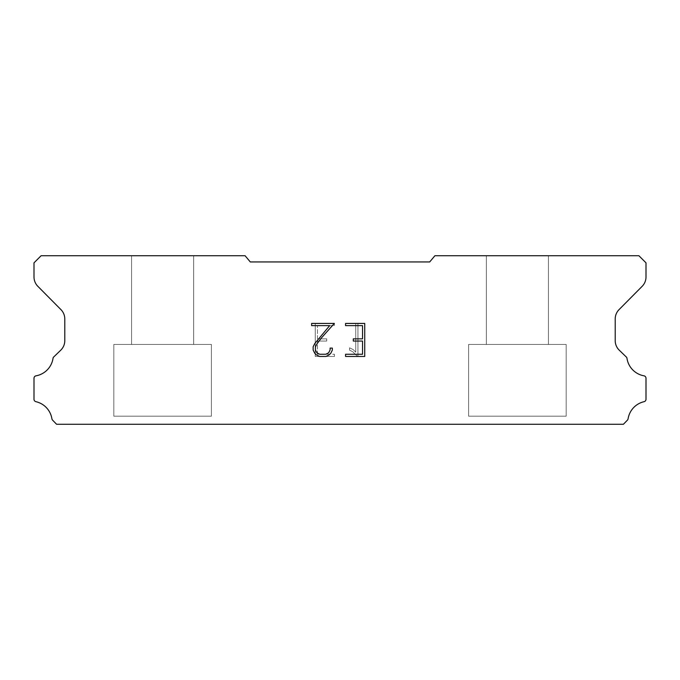 <?xml version="1.0" encoding="UTF-8"?>
<svg xmlns="http://www.w3.org/2000/svg" width="680" height="680" viewBox="0 0 680 680"><rect width="100%" height="100%" fill="white"/><g stroke="black" fill="none" stroke-linecap="round" stroke-linejoin="round"><path stroke-width="0.51" stroke-dasharray="3.4 2.55" d="M193.656 255.739L131.563 255.739L131.563 344.437L193.656 344.437L131.563 344.437L193.656 344.437L193.656 255.739L131.563 255.739L131.563 344.437L193.656 344.437L131.563 344.437L193.656 344.437L193.656 255.739L131.563 255.739L131.563 344.437L193.656 344.437L131.563 344.437L193.656 344.437L193.656 255.739L131.563 255.739L131.563 344.437L193.656 344.437L131.563 344.437L193.656 344.437L193.656 255.739L131.563 255.739L131.563 344.437L193.656 344.437L131.563 344.437L193.656 344.437L193.656 255.739L131.563 255.739L131.563 344.437L193.656 344.437L193.656 255.739L131.563 255.739L131.563 344.437L193.656 344.437L193.656 255.739L131.563 255.739L131.563 344.437L193.656 344.437L193.656 255.739L131.563 255.739L131.563 344.437L193.656 344.437L193.656 255.739L131.563 255.739L131.563 344.437L193.656 344.437L193.656 255.739L131.563 255.739L193.656 255.739M113.823 424.175L211.395 424.26L113.823 424.175M548.437 255.739L486.344 255.739L486.344 344.437L548.437 344.437L486.344 344.437L548.437 344.437L548.437 255.739L486.344 255.739L486.344 344.437L548.437 344.437L486.344 344.437L548.437 344.437L548.437 255.739L486.344 255.739L486.344 344.437L548.437 344.437L486.344 344.437L548.437 344.437L548.437 255.739L486.344 255.739L486.344 344.437L548.437 344.437L486.344 344.437L548.437 344.437L548.437 255.739L486.344 255.739L486.344 344.437L548.437 344.437L486.344 344.437L548.437 344.437L548.437 255.739L486.344 255.739L486.344 344.437L548.437 344.437L548.437 255.739L486.344 255.739L486.344 344.437L548.437 344.437L548.437 255.739L486.344 255.739L486.344 344.437L548.437 344.437L548.437 255.739L486.344 255.739L486.344 344.437L548.437 344.437L548.437 255.739L486.344 255.739L486.344 344.437L548.437 344.437L548.437 255.739L486.344 255.739L548.437 255.739M468.605 424.175L566.177 424.26L468.605 424.175M566.177 344.437L468.605 344.437L468.605 416.185L566.177 416.185L468.605 416.185L566.177 416.185L566.177 344.437L468.605 344.437L468.605 416.185L566.177 416.185L468.605 416.185L566.177 416.185L566.177 344.437L468.605 344.437L468.605 416.185L566.177 416.185L468.605 416.185L566.177 416.185L566.177 344.437L468.605 344.437L468.605 416.185L566.177 416.185L468.605 416.185L566.177 416.185L566.177 344.437L468.605 344.437L468.605 416.185L566.177 416.185L468.605 416.185L566.177 416.185L566.177 344.437L468.605 344.437L468.605 416.185L566.177 416.185L566.177 344.437L468.605 344.437L468.605 416.185L566.177 416.185L566.177 344.437L468.605 344.437L468.605 416.185L566.177 416.185L566.177 344.437L468.605 344.437L468.605 416.185L566.177 416.185L566.177 344.437L468.605 344.437L468.605 416.185L566.177 416.185L566.177 344.437L468.605 344.437L566.177 344.437M211.395 344.437L113.823 344.437L113.823 416.185L211.395 416.185L113.823 416.185L211.395 416.185L211.395 344.437L113.823 344.437L113.823 416.185L211.395 416.185L113.823 416.185L211.395 416.185L211.395 344.437L113.823 344.437L113.823 416.185L211.395 416.185L113.823 416.185L211.395 416.185L211.395 344.437L113.823 344.437L113.823 416.185L211.395 416.185L113.823 416.185L211.395 416.185L211.395 344.437L113.823 344.437L113.823 416.185L211.395 416.185L113.823 416.185L211.395 416.185L211.395 344.437L113.823 344.437L113.823 416.185L211.395 416.185L211.395 344.437L113.823 344.437L113.823 416.185L211.395 416.185L211.395 344.437L113.823 344.437L113.823 416.185L211.395 416.185L211.395 344.437L113.823 344.437L113.823 416.185L211.395 416.185L211.395 344.437L113.823 344.437L113.823 416.185L211.395 416.185L211.395 344.437L113.823 344.437L211.395 344.437M362.534 341.054L362.534 354.263L345.567 354.263L345.567 356.464L364.735 356.464L364.735 323.433L345.567 323.433L345.567 325.635L362.534 325.635L362.534 338.852L353.286 338.852L353.286 341.054L362.534 341.054M332.35 350.072L332.35 348.092L330.115 348.092L330.115 349.894L328.652 352.801L325.745 354.263L319.77 354.263L316.846 352.801L315.409 349.894L315.409 346.995L316.889 343.986L321.47 337.883L334.33 323.433L311.618 323.433L311.618 325.635L329.664 325.635L314.738 343.604L313.149 346.766L313.149 350.038L314.738 353.26L316.37 354.875L319.575 356.464L325.924 356.464L329.146 354.9L330.777 353.294L332.35 350.072M317.466 354.263L317.466 341.054L317.466 354.263L334.433 354.263L317.466 354.263M317.466 341.054L326.714 341.054L317.466 341.054M326.714 341.054L326.714 338.852L326.714 341.054M326.714 338.852L317.466 338.852L326.714 338.852M317.466 338.852L317.466 325.635L317.466 338.852M317.466 325.635L334.433 325.635L317.466 325.635M334.433 325.635L334.433 323.433L334.433 325.635M334.433 356.464L334.433 354.263L334.433 356.464L315.265 356.464L334.433 356.464M315.265 323.433L315.265 356.464L315.265 323.433L334.433 323.433L315.265 323.433M349.571 347.811L349.571 350.132L349.571 347.811L353.226 349.613L349.571 347.811M349.571 350.132L352.793 351.764L349.571 350.132M352.793 351.764L357.476 356.422L352.793 351.764M357.476 356.422L357.944 356.422L357.476 356.422M357.944 356.422L357.944 323.391L357.944 356.422M355.742 352.147L353.226 349.613L355.742 352.147L355.742 323.391L355.742 352.147M357.944 323.391L355.742 323.391L357.944 323.391M429.7 261.945L250.3 261.945L245.098 255.739L41.097 255.739L34 262.837L34 276.879A13.303 13.303 0 0 0 37.85 286.322L60.936 309.613A13.303 13.303 0 0 1 64.796 319.039L64.796 340.833A13.303 13.303 0 0 1 60.749 350.183L53.422 357.272A2.618 2.618 0 0 0 53.023 358.326A20.935 20.935 0 0 1 36.04 375.819A2.482 2.482 0 0 0 34 378.258L34 399.262A2.482 2.482 0 0 0 35.93 401.684A20.935 20.935 0 0 1 51.918 418.829A2.66 2.66 0 0 0 52.623 420.18L56.576 424.26L623.424 424.26L627.376 420.18A2.66 2.66 0 0 0 628.082 418.829A20.935 20.935 0 0 1 644.071 401.684A2.482 2.482 0 0 0 646 399.262L646 378.258A2.482 2.482 0 0 0 643.96 375.819A20.935 20.935 0 0 1 626.977 358.326A2.618 2.618 0 0 0 626.577 357.272L619.25 350.183A13.303 13.303 0 0 1 615.204 340.833L615.204 319.039A13.303 13.303 0 0 1 619.063 309.613L642.149 286.322A13.303 13.303 0 0 0 646 276.879L646 262.837L638.902 255.739L434.902 255.739L429.7 261.945M566.177 424.26L468.605 424.26L566.177 424.26M211.395 424.26L113.823 424.26L211.395 424.26"/><path stroke-width="1.02" d="M362.534 354.263L362.534 341.054L353.286 341.054L353.286 338.852L362.534 338.852L362.534 325.635L345.567 325.635L345.567 323.433L364.735 323.433L364.735 356.464L345.567 356.464L345.567 354.263L362.534 354.263M332.35 348.092L332.35 350.072L330.777 353.294L329.146 354.9L325.924 356.464L319.575 356.464L316.37 354.875L314.738 353.26L313.149 350.038L313.149 346.766L314.738 343.604L329.664 325.635L311.618 325.635L311.618 323.433L334.33 323.433L321.47 337.883L316.889 343.986L315.409 346.995L315.409 349.894L316.846 352.801L319.77 354.263L325.745 354.263L328.652 352.801L330.115 349.894L330.115 348.092L332.35 348.092M429.7 261.945L434.902 255.739L638.902 255.739L646 262.837L646 276.879A13.303 13.303 0 0 1 642.149 286.322L619.063 309.613A13.303 13.303 0 0 0 615.204 319.039L615.204 340.833A13.303 13.303 0 0 0 619.25 350.183L626.577 357.272A2.618 2.618 0 0 1 626.977 358.326A20.935 20.935 0 0 0 643.96 375.819A2.482 2.482 0 0 1 646 378.258L646 399.262A2.482 2.482 0 0 1 644.071 401.684A20.935 20.935 0 0 0 628.082 418.829A2.66 2.66 0 0 1 627.376 420.18L623.424 424.26L56.576 424.26L52.623 420.18A2.66 2.66 0 0 1 51.918 418.829A20.935 20.935 0 0 0 35.93 401.684A2.482 2.482 0 0 1 34 399.262L34 378.258A2.482 2.482 0 0 1 36.04 375.819A20.935 20.935 0 0 0 53.023 358.326A2.618 2.618 0 0 1 53.422 357.272L60.749 350.183A13.303 13.303 0 0 0 64.796 340.833L64.796 319.039A13.303 13.303 0 0 0 60.936 309.613L37.85 286.322A13.303 13.303 0 0 1 34 276.879L34 262.837L41.097 255.739L245.098 255.739L250.3 261.945L429.7 261.945"/></g></svg>
